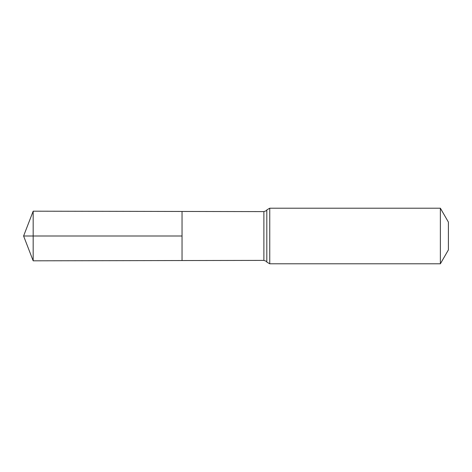 <?xml version="1.0" encoding="UTF-8"?>
<svg xmlns="http://www.w3.org/2000/svg" width="472" height="472" viewBox="0 0 472 472"><rect width="100%" height="100%" fill="white"/><g stroke="black" fill="none" stroke-linecap="round" stroke-linejoin="round"><path stroke-width="0.71" d="M182.044 236L182.044 260.544L33.17 260.815L33.17 211.185L182.044 211.456L182.044 260.544L263.883 260.397L263.883 211.603L182.044 211.456L182.044 236M440.376 208.211L440.376 263.789L448.4 249.894L448.4 222.105L440.376 208.211L269.748 208.211L266.816 209.904C267.005 210.359 266.025 210.925 263.883 211.603M33.17 260.815L23.6 236L182.044 236L33.17 236M440.376 263.789L269.748 263.789L269.748 208.211M269.748 263.789L266.816 262.096L266.816 209.904M266.816 262.096C267.005 261.641 266.025 261.075 263.883 260.397M23.6 236L33.17 211.185"/></g></svg>
